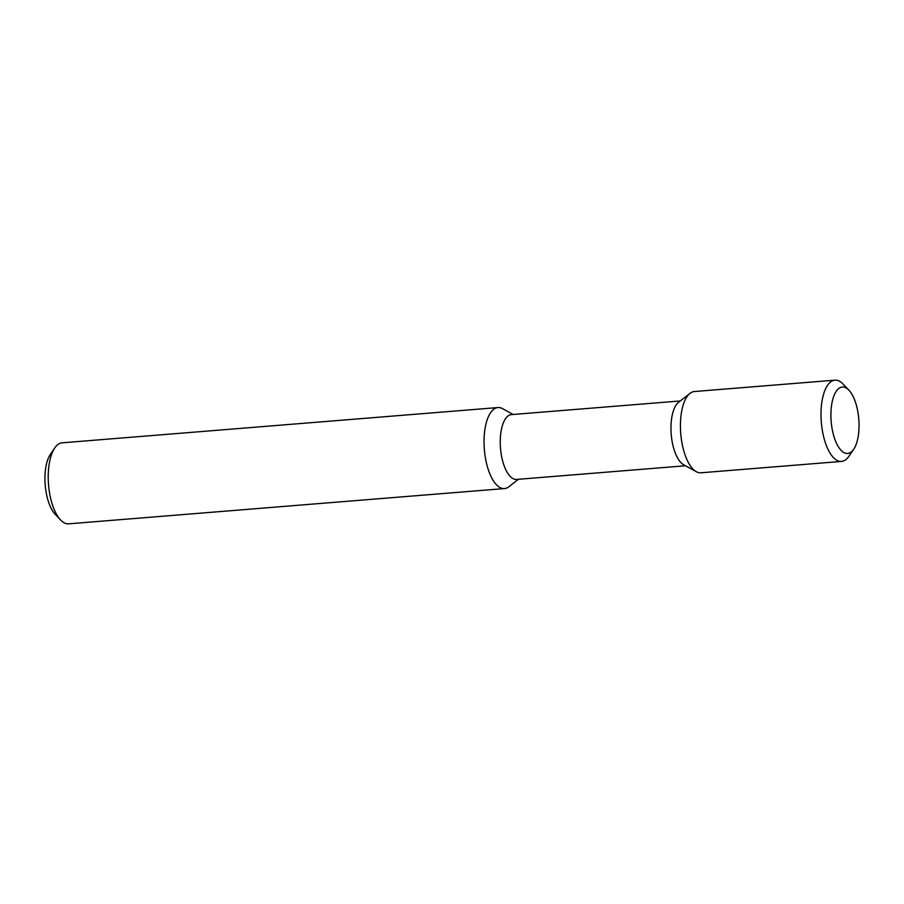 <?xml version="1.0" encoding="UTF-8"?>
<svg xmlns="http://www.w3.org/2000/svg" width="904" height="904" viewBox="0 0 904 904"><rect width="100%" height="100%" fill="white"/><g stroke="black" fill="none" stroke-linecap="round" stroke-linejoin="round"><path stroke-width="1.36" d="M851.308 451.91A33.312 13.865 85.4 0 0 853.692 449.254A33.312 13.865 85.4 0 0 858.8 419.128A33.312 13.865 85.4 0 0 848.912 390.212A33.312 13.865 85.4 0 0 838.652 388.584A33.312 13.865 85.4 0 0 832.403 430.304A33.312 13.865 85.4 0 0 851.308 451.91M678.689 402.19A32.51 13.537 85.4 0 0 678.61 402.246A32.51 13.537 85.4 0 0 678.531 402.314A32.51 13.537 -94.6 0 0 671.22 434.417A32.51 13.537 -94.6 0 0 683.673 464.758L696.351 471.718A40.759 16.973 -94.6 0 0 700.939 472.792L841.511 461.424A40.759 16.973 -94.6 0 0 845.963 459.537A40.759 16.973 85.4 0 0 848.89 456.283L853.692 449.254M848.912 390.212L843.048 384.042A40.759 16.973 85.4 0 0 834.934 380.166A40.759 16.973 85.4 0 0 830.482 382.053A40.759 16.973 -94.6 0 0 821.917 427.694A40.759 16.973 -94.6 0 0 841.511 461.424M696.351 471.718A40.759 16.973 -94.6 0 1 680.757 433.671A40.759 16.973 -94.6 0 1 689.91 393.421A40.759 16.973 85.4 0 1 690.012 393.342A40.759 16.973 85.4 0 1 694.362 391.534L834.934 380.166M685.514 465.763L516.602 479.436A32.51 13.537 -94.6 0 1 500.974 452.542A32.51 13.537 -94.6 0 1 507.811 416.134A32.51 13.537 85.4 0 1 511.359 414.62L680.271 400.958M513.178 414.473L502.522 408.631A40.635 16.916 85.4 0 0 497.946 407.557A40.635 16.916 85.4 0 0 493.505 409.433A40.635 16.916 85.4 0 0 484.962 454.949A40.635 16.916 85.4 0 0 504.5 488.567A40.635 16.916 85.4 0 0 508.839 486.77A40.635 16.916 85.4 0 0 508.941 486.691M504.5 488.567L68.67 523.834A40.635 16.916 -94.6 0 1 60.579 519.969A40.635 16.916 -94.6 0 1 48.533 484.691A40.635 16.916 -94.6 0 1 54.76 447.943A40.635 16.916 -94.6 0 1 57.675 444.7A40.635 16.916 85.4 0 1 62.116 442.824L497.946 407.557M60.579 519.969L55.246 514.353A33.866 14.102 -94.6 0 1 45.2 484.962A33.866 14.102 -94.6 0 1 50.387 454.339L54.76 447.943M678.61 402.246L690.012 393.342M518.421 479.289L508.839 486.77"/></g></svg>
